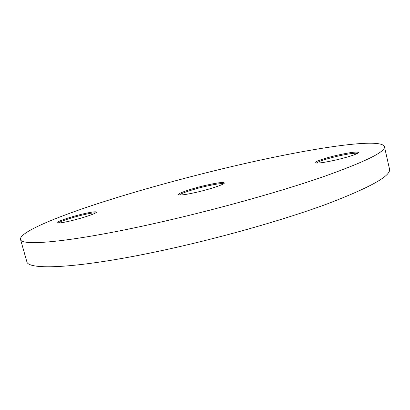 <?xml version="1.0" encoding="UTF-8"?>
<svg xmlns="http://www.w3.org/2000/svg" width="410" height="410" viewBox="0 0 410 410"><rect width="100%" height="100%" fill="white"/><g stroke="black" fill="none" stroke-linecap="round" stroke-linejoin="round"><path stroke-width="0.61" d="M196.354 192.316C186.084 194.607 180.133 195.421 178.509 194.776C176.495 193.715 191.726 188.518 206.102 185.248C217.935 182.604 224.019 181.881 224.362 183.085C224.019 184.546 209.802 189.271 196.354 192.316M223.547 183.788C221.625 183.234 215.824 184.049 206.143 186.232C193.781 189.051 180.359 193.443 179.559 195.001M69.372 221.164C62.269 222.758 58.189 223.332 57.133 222.881C55.227 222 71.135 216.613 83.922 213.718C92.214 211.852 96.391 211.355 96.463 212.226C96.288 213.507 81.467 218.433 69.372 221.164M95.576 212.939C94.1 212.667 90.19 213.251 83.845 214.691C73.103 217.136 59.537 221.533 58.281 223.045M335.857 160.008C324.156 162.591 317.289 163.534 315.254 162.842C313.609 161.909 324.93 158.045 337.45 155.185C350.729 152.253 357.72 151.403 358.422 152.643C356.433 154.421 348.915 156.871 335.857 160.008M357.499 153.376C355.004 152.843 348.382 153.781 337.625 156.184C325.781 159.018 318.698 161.32 316.387 163.088M152.853 223.855C211.001 210.94 277.032 192.649 321.02 177.54C364.787 162.063 385.918 151.741 384.416 146.565C380.465 136.981 305.06 149.266 231.881 166.552C183.326 178.001 132.743 191.998 91.363 205.728C50.614 219.329 19.511 232.788 20.5 239.327C20.495 246.477 70.084 242.325 152.853 223.855M20.5 239.327L26.778 261.462C27.321 270.508 77.382 268.652 159.997 250.971C218.043 238.62 283.694 220.011 327.262 203.898C370.589 187.308 391.335 175.68 389.5 169.007L384.416 146.565"/></g></svg>
